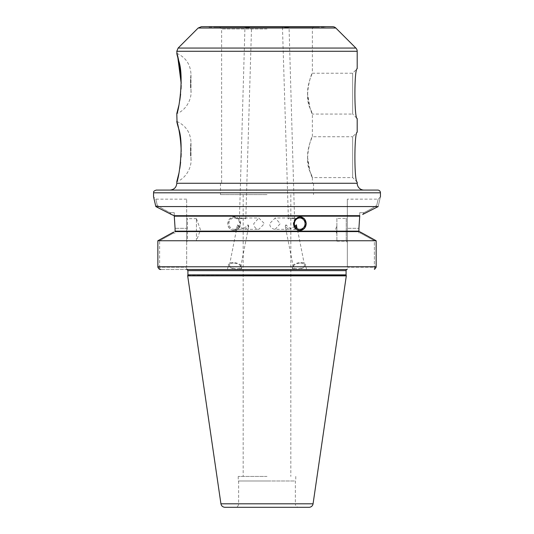 <?xml version="1.0" encoding="UTF-8"?>
<svg xmlns="http://www.w3.org/2000/svg" width="534" height="534" viewBox="0 0 534 534"><rect width="100%" height="100%" fill="white"/><g stroke="black" fill="none" stroke-linecap="round" stroke-linejoin="round"><path stroke-width="0.4" stroke-dasharray="2.67 2" d="M284.555 27.381L288.827 27.381L282.239 27.154L289.048 27.154L284.468 27.154M290.256 217.985C288.507 218.293 287.886 218.613 288.393 218.96L292.438 217.985L294.554 218.833L290.256 217.985L275.15 217.985L269.583 223.659C269.977 227.104 271.833 228.993 275.15 229.333L289.421 229.333L285.697 227.237L286.037 224.854C288.447 227.638 291.063 229.133 293.907 229.333L299.748 229.333M282.466 27.381L288.393 218.96M209.021 27.154L324.972 27.154L209.021 27.154L208.567 26.7L325.426 26.7L201.371 26.7M249.525 27.154L244.952 27.154L249.525 27.154M216.056 27.154L317.944 27.154L216.056 27.154L216.51 26.7L317.49 26.7L216.51 26.7M249.445 27.381L245.173 27.381L249.445 27.381M243.738 217.985L245.8 218.833L241.562 217.985L239.632 218.96L243.738 217.985L258.85 217.985L264.417 223.659L258.85 229.333C255.693 228.993 253.99 227.104 253.757 223.659L258.85 217.985M176.801 121.392C185.792 125.523 190.525 132.532 190.985 142.424L190.525 146.963A22.688 22.688 0 0 1 190.525 156.041L190.525 146.963L190.525 156.041C193.154 165.673 186.286 178.476 176.801 181.613M181.159 153.498L181.159 149.66M181.033 146.022L180.652 141.009M179.791 134.475L178.843 129.448M177.702 124.629L177.041 122.213M178.863 173.463L179.804 168.444M180.626 162.289L181.033 157.009M176.801 53.313C185.792 57.452 190.525 64.46 190.985 74.353L190.525 78.892A22.688 22.688 0 0 1 190.525 87.963L190.525 78.892L190.525 87.963C193.154 97.602 186.286 110.398 176.801 113.542M177.702 56.557L177.041 54.141M178.863 105.378L179.804 100.372M180.619 94.224L181.033 88.944M181.159 85.433L181.18 83.431M307.524 157.176L310.02 171.608L312.383 177.595L352.66 177.595L357.199 182.134C354.135 182.234 354.142 132.078 357.199 132.212L352.66 136.751L352.66 177.595L352.66 136.751L312.383 136.751C311.502 135.796 303.753 159.953 310.02 171.614C316.001 184.564 308.692 174.711 307.524 157.176C307.497 146.149 312.557 136.584 312.383 136.751L312.383 114.062L310.02 108.068L307.524 93.637C307.497 82.61 312.557 73.051 312.383 73.218C311.502 72.264 303.753 96.42 310.02 108.082C316.001 121.031 308.692 111.172 307.524 93.637M314.653 26.7L219.347 26.7L314.653 26.7A2.269 2.269 0 0 0 312.383 28.97L312.383 73.218L352.66 73.218L357.199 68.679C354.142 68.546 354.135 118.702 357.199 118.601L352.66 114.062L352.66 73.218L352.66 114.062L312.383 114.062M336.887 233.758L335.445 229.787L336.887 225.815L336.887 233.758L336.887 225.815M336.887 218.386L336.887 241.188L336.887 218.386L346.246 218.386L346.246 241.188L346.246 218.386L347.327 217.305L347.327 242.269L347.327 217.305M196.432 218.666L200.477 229.787L196.432 240.907L196.432 218.666L196.432 240.907L187.467 240.907L187.467 218.666L187.467 240.907L186.673 241.702L186.673 217.872L187.467 218.666L196.432 218.666M186.673 217.872L186.673 241.702M234.246 229.333A5.674 5.333 90 0 0 239.579 223.659A5.674 5.333 90 0 0 234.246 217.985A5.674 5.333 90 0 0 228.919 223.659A5.674 5.333 90 0 0 234.246 229.333L240.093 229.333C237.87 229.219 236.922 228.058 237.236 225.855L237.537 224.854L240.026 227.237L244.572 229.333L258.85 229.333M244.572 229.333L248.297 227.237L247.963 224.854C245.553 227.638 242.93 229.133 240.093 229.333M293.907 229.333L296.47 228.131M295.035 226.303L289.421 229.333M275.15 229.333L280.243 223.659L275.15 217.985M299.868 216.851A6.808 6.395 90 0 0 299.748 216.851A6.808 6.395 90 0 0 293.353 223.659A6.808 6.395 90 0 0 299.748 230.468A6.808 6.395 90 0 0 299.868 230.468M234.019 230.468L238.578 228.472L240.494 223.659L238.578 218.847L234.019 216.851L229.533 218.847L227.704 223.659C228.051 227.791 230.161 230.061 234.019 230.468L234.246 230.468A6.808 6.395 90 0 0 240.647 223.659A6.808 6.395 90 0 0 234.246 216.851A6.808 6.395 90 0 0 227.851 223.659A6.808 6.395 90 0 0 234.246 230.468M285.697 227.237A5.674 2.663 -11.2 0 1 285.33 226.549A5.674 2.663 -11.2 0 1 286.037 224.854M295.162 226.549A5.674 2.663 -11.2 0 1 293.974 227.237M300.582 263.142A5.674 2.663 -11.2 0 1 304.467 264.877A5.674 2.663 -11.2 0 1 299.414 268.595A5.674 2.663 -11.2 0 1 293.333 267.08A5.674 2.663 -11.2 0 1 300.582 263.142M237.537 224.854A5.674 2.663 11.2 0 0 240.026 227.237M248.297 227.237A5.674 2.663 11.2 0 0 248.67 226.549A5.674 2.663 11.2 0 0 247.963 224.854M233.418 263.142A5.674 2.663 11.2 0 0 229.533 264.877A5.674 2.663 11.2 0 0 234.58 268.595A5.674 2.663 11.2 0 0 240.66 267.08A5.674 2.663 11.2 0 0 233.418 263.142M300.916 262.574A6.808 3.197 -11.2 0 1 305.582 264.657A6.808 3.197 -11.2 0 1 299.521 269.116A6.808 3.197 -11.2 0 1 292.225 267.3A6.808 3.197 -11.2 0 1 300.916 262.574M302.284 269.496L292.659 269.496L302.284 269.496M233.084 262.574A6.808 3.197 11.2 0 0 228.418 264.657A6.808 3.197 11.2 0 0 234.479 269.116A6.808 3.197 11.2 0 0 241.775 267.3A6.808 3.197 11.2 0 0 233.084 262.574M231.716 269.496L241.341 269.496L231.716 269.496M376.056 267.521L376.156 266.773L157.844 266.773L157.844 240.754L159.626 240.754L159.626 269.336L159.626 267.227L157.877 267.254M374.374 269.336L374.374 267.227L374.374 269.336L375.055 268.816M186.673 269.496L186.673 268.709A3.404 3.404 0 0 1 187 269.496L187 269.496A3.404 3.404 0 0 0 186.673 268.709L186.673 267.227L186.673 269.496L160.821 269.496L346.993 269.496A3.404 3.404 0 0 1 347.327 268.709L347.327 269.496L347.327 268.709A3.404 3.404 0 0 0 346.993 269.496L346.987 269.523M377.732 190.077L156.268 190.077M157.877 267.227L186.673 267.227L186.673 199.155L186.673 267.227L159.626 267.227L159.626 240.754L157.844 240.754L376.156 240.754L374.374 240.754L360.47 233.084L358.921 233.078L358.921 231.169L358.921 233.078L360.47 233.078L360.377 232.076L376.156 240.754L374.374 240.754L374.374 267.227L374.374 240.754L360.47 233.084L360.377 232.076M347.327 267.227L347.327 199.155L347.327 267.227L376.123 267.227L347.327 267.227M362.706 214.448L363.934 212.666C369.621 209.842 373.893 207.399 376.737 205.33L378.172 206.571L362.706 214.448L363.934 212.666L359.742 212.666L363.934 212.666C369.621 209.842 373.893 207.399 376.737 205.33C378.633 197.113 378.633 197.113 376.737 205.33C378.633 197.113 378.633 197.113 376.737 205.33L378.172 206.571C381.109 193.775 381.109 193.775 378.172 206.571L155.828 206.571L157.256 205.33C160.107 207.399 164.379 209.842 170.066 212.666L174.258 212.666L174.258 216.09L174.258 215.716L359.742 215.716L359.742 216.09L359.742 212.666L359.722 216.17L174.278 216.17L174.258 212.666L170.066 212.666L170.82 214.207M359.742 215.663L359.742 212.666L359.742 215.716L174.258 215.716L359.742 215.716M358.921 231.602L174.772 231.602L359.228 231.602L358.921 233.078L358.921 228.312L347.327 228.312L358.921 228.312M156.155 206.738L155.828 206.571L157.256 205.33C155.367 197.106 155.367 197.106 157.256 205.33C155.367 197.106 155.367 197.106 157.256 205.33C160.107 207.399 164.379 209.842 170.066 212.666L171.294 214.448M175.072 231.602L175.079 228.312L186.673 228.312L175.079 228.312M174.772 231.602L359.228 231.602M157.844 240.754L173.623 232.076L173.523 233.084L159.626 240.754L173.523 233.084L173.623 232.076M175.072 233.078L173.523 233.084L175.072 233.078M186.673 199.155L155.808 199.155L153.538 196.879L153.759 197.667M224.968 507.3L309.032 507.3M298.766 507.3L235.234 507.3L298.766 507.3A3.404 3.404 0 0 1 295.362 503.896L238.638 503.896L295.362 503.896L295.362 480.98L238.638 480.98L295.362 480.98M267 480.98L238.237 480.98L267 480.98M267 476.441L238.237 476.441L267 476.441M267 194.616L220.482 194.616L267 194.616M267 183.269L220.482 183.269L267 183.269M169.992 190.077L364.001 190.077M187.681 275.851L346.312 275.851M176.801 183.269L357.199 183.269M176.801 51.271L357.199 51.271M153.545 192.801L380.455 192.801M187.908 270.631L346.085 270.631M175.079 231.149L358.921 231.149M220.929 503.802L313.071 503.802M267 28.97L221.617 28.97L267 28.97M198.161 28.028L335.833 28.028M178.129 48.06L355.871 48.06M187.908 274.856L346.085 274.856M187.875 275.15L346.125 275.15M294.554 218.833L289.048 27.154M239.446 218.833L244.952 27.154M245.8 218.833L251.534 27.381M190.985 160.58L190.985 142.424L190.985 160.58M190.985 92.502L190.985 74.353L190.985 92.502M336.887 241.188L346.246 241.188L347.327 242.269M234.246 217.985L241.562 217.985M292.438 217.985L299.748 217.985M304.467 264.877L296.757 225.855M293.333 267.08L285.33 226.549M240.66 267.08L248.67 226.549M229.533 264.877L237.236 225.855M306.536 269.496L305.582 264.657M292.659 269.496L292.225 267.3M241.341 269.496L241.775 267.3M227.464 269.496L228.418 264.657M380.462 196.872L378.185 199.149L347.327 199.155M324.972 27.154L325.426 26.7M317.49 26.7L317.944 27.154M238.638 480.98L238.638 503.896C238.431 505.965 237.296 507.1 235.234 507.3M238.237 476.441L238.237 480.98M295.763 476.441L295.763 480.98M243.177 194.616L243.177 476.441M290.823 194.616L290.823 476.441M220.482 183.269L220.482 194.616M313.518 183.269L313.518 194.616M219.347 26.7L221.617 28.97L221.617 183.269M312.383 177.595L312.383 183.269"/><path stroke-width="0.8" d="M181.159 149.66L181.033 146.022M180.652 141.009L179.791 134.475M178.843 129.448L177.702 124.629M177.041 122.213L176.801 113.542L178.863 105.378M181.18 151.502C180.679 127.739 173.47 111.105 178.703 128.794C184.517 145.088 178.129 182.321 176.801 181.613L178.863 173.463M179.804 168.444L180.626 162.289M181.033 157.009L181.159 153.498M176.801 113.542C178.129 114.249 184.517 76.989 178.703 60.709C173.477 43.04 180.686 59.675 181.18 83.431L177.702 56.557M177.041 54.141L176.801 51.271L178.129 48.06L355.871 48.06A4.539 4.539 0 0 1 357.199 51.271L176.801 51.271M179.804 100.372L180.619 94.224M181.033 88.944L181.159 85.433M357.199 183.269L176.801 183.269C176.4 187.401 174.131 189.67 169.992 190.077L364.001 190.077A6.808 6.808 0 0 1 357.199 183.269L357.199 182.134C354.135 182.234 354.142 132.078 357.199 132.212L357.199 118.601C354.135 118.702 354.142 68.546 357.199 68.679L357.199 51.271M299.748 229.333A5.674 5.333 90 0 0 305.081 223.659A5.674 5.333 90 0 0 299.748 217.985A5.674 5.333 90 0 0 294.421 223.659A5.674 5.333 90 0 0 299.748 229.333M296.47 228.131L296.463 224.854L295.035 226.303M299.868 230.468A6.808 6.395 90 0 0 306.149 223.659A6.808 6.395 90 0 0 299.868 216.851M299.981 230.468C296.07 230.061 293.914 227.791 293.506 223.659L295.415 218.847L299.981 216.851L304.467 218.847L306.296 223.659L304.467 228.472L299.981 230.468M296.463 224.854A5.674 2.663 -11.2 0 1 295.162 226.549M159.626 269.336L160.821 269.496L158.945 268.816L159.626 269.336M158.618 268.489L157.877 267.227L158.618 268.489M376.123 267.227L375.055 268.816L376.156 266.773L376.156 240.754L376.156 266.773L157.844 266.773L157.877 267.227L157.844 240.754L173.623 232.076M187.007 269.523L187.908 270.631L346.085 270.631A1.135 1.135 0 0 1 346.987 269.523L186.673 269.496M375.055 268.816L374.374 269.336M156.268 190.077L377.732 190.077A2.723 2.723 0 0 1 380.455 192.801L153.545 192.801C154.066 192.006 152.53 191.386 156.268 190.077M362.706 214.448L378.172 206.571L155.828 206.571L171.294 214.448L155.828 206.571C152.884 193.775 152.884 193.775 155.828 206.571L153.759 197.667M359.228 231.602L360.377 232.076L359.228 231.602L174.772 231.602M359.742 215.716L358.921 228.312L359.722 216.17L174.278 216.17L175.079 228.312L174.258 216.09L174.258 215.716L359.742 215.663M174.258 215.663L171.294 214.448L174.258 215.716M358.921 231.602L358.921 228.312M157.844 240.754L376.156 240.754L360.377 232.076M175.079 228.312L175.072 231.602M378.172 206.571C381.109 193.775 381.109 193.775 378.172 206.571M332.629 26.7L201.371 26.7L198.161 28.028L335.833 28.028A4.539 4.539 0 0 0 332.629 26.7L208.567 26.7M220.929 503.802L313.071 503.802A4.085 4.085 0 0 1 309.032 507.3L224.968 507.3C222.758 507.133 221.41 505.965 220.929 503.802L187.681 275.851L346.312 275.851L346.125 275.15L187.908 274.856L346.085 274.856A1.135 1.135 0 0 0 346.125 275.15M358.921 231.149L175.079 231.149M176.801 181.613L176.801 183.269M153.545 192.801L153.545 196.879M380.455 192.801L380.455 196.872M198.161 28.028L178.129 48.06M335.833 28.028L355.871 48.06M187.908 270.631L187.908 274.856M346.085 270.631L346.085 274.856M187.875 275.15L187.681 275.851M313.071 503.802L346.312 275.851"/></g></svg>
